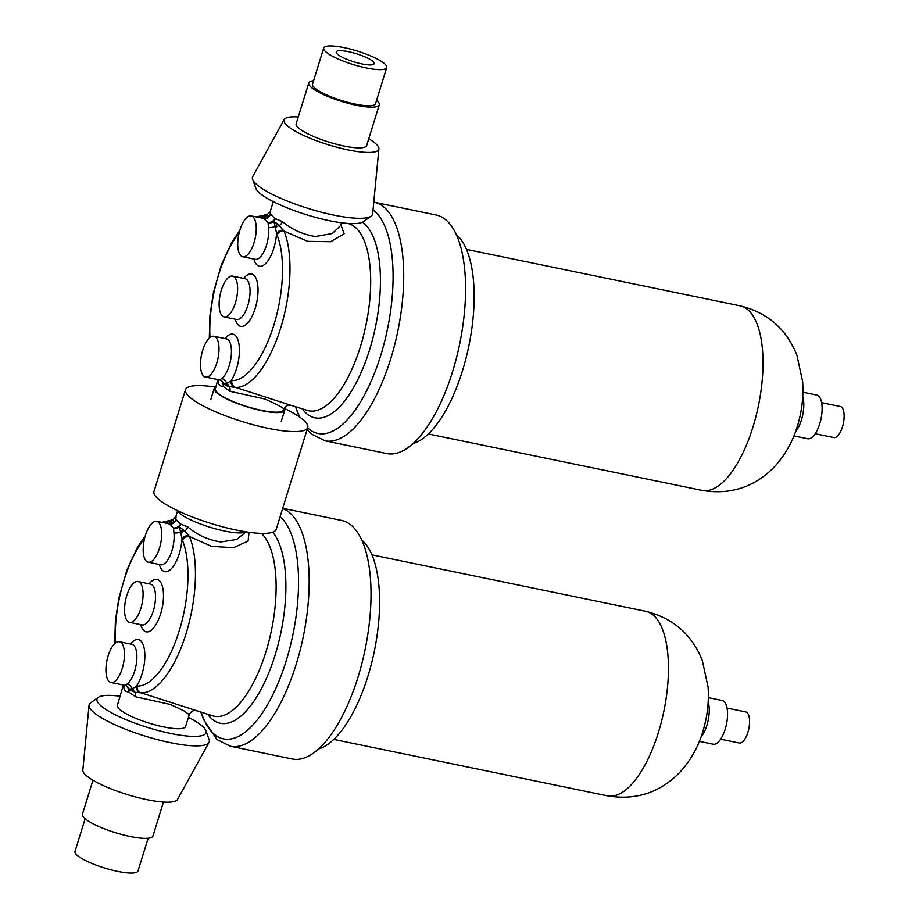 <?xml version="1.0" encoding="UTF-8"?>
<svg xmlns="http://www.w3.org/2000/svg" width="919" height="919" viewBox="0 0 919 919"><rect width="100%" height="100%" fill="white"/><g stroke="black" fill="none" stroke-linecap="round" stroke-linejoin="round"><path stroke-width="1.38" d="M217.872 379.627L215.368 388.783A35.703 7.639 17.2 0 0 261.524 410.345A35.703 7.639 17.2 0 0 283.592 409.897L283.776 409.277C285.292 405.911 287.762 404.601 291.162 405.359L307.291 410.414A95.691 38.655 -78.3 0 0 360.432 346.589A95.691 38.655 -78.3 0 0 347.589 223.397M283.661 409.219C284.58 408.461 278.365 405.072 265.017 399.053L229.968 391.31L223.191 386.428C220.238 386.417 218.642 384.958 218.4 382.051L218.09 380.466M324.958 440.798A121.802 49.201 101.7 0 0 390.655 359.065A121.802 49.201 101.7 0 0 374.159 202.214L436.02 214.977A121.802 49.201 101.7 0 1 452.527 371.816A121.802 49.201 101.7 0 1 386.83 453.561L324.958 440.798L311.541 434.101L307.072 429.621M270.623 210.773L270.358 214.196L275.149 218.573L282.489 221.617C291.702 229.486 302.65 234.46 315.332 236.516L332.322 233.529L340.673 225.465M298.273 116.943A49.592 10.603 17.2 0 0 284.235 119.516L252.714 176.574A62.848 13.44 17.2 0 0 252.61 179.423L255.85 188.326A57.047 12.2 17.2 0 0 329.473 220.709A57.047 12.2 17.2 0 0 363.442 221.628L371.138 216.103A62.848 13.44 17.2 0 0 372.666 213.702L378.892 148.821A49.592 10.603 17.2 0 0 368.76 138.758M252.61 179.423A62.848 13.44 17.2 0 0 333.723 215.092A62.848 13.44 17.2 0 0 371.138 216.103M284.235 119.516A49.592 10.603 17.2 0 0 348.152 149.912A49.592 10.603 17.2 0 0 378.892 148.821M313.574 80.757A36.898 7.892 17.2 0 0 308.784 82.986L296.171 123.709A36.898 7.892 17.2 0 0 343.878 145.995A36.898 7.892 17.2 0 0 366.67 145.535L379.271 104.812A36.898 7.892 17.2 0 0 376.583 100.263M308.784 82.986A36.898 7.892 17.2 0 0 356.48 105.271A36.898 7.892 17.2 0 0 379.271 104.812M323.695 48.041L312.529 84.146A32.981 7.053 17.2 0 0 355.159 104.065A32.981 7.053 17.2 0 0 375.538 103.652L386.704 67.546A32.981 7.053 17.2 0 0 344.074 47.627A32.981 7.053 17.2 0 0 323.695 48.041A32.981 7.053 17.2 0 0 366.336 67.972A32.981 7.053 17.2 0 0 386.704 67.546M205.534 377.077A20.827 8.409 -78.3 0 0 216.769 363.097A20.827 8.409 -78.3 0 0 213.943 336.285A20.827 8.409 -78.3 0 0 202.708 350.254A20.827 8.409 -78.3 0 0 205.534 377.077L219.377 379.869A5.951 5.698 -93.8 0 1 223.731 383.763L226.591 383.303L231.829 380.615A5.951 5.434 92.2 0 0 235.632 387.439L291.162 405.359M802.919 392.206L816.704 395.044A22.32 9.018 101.7 0 1 819.737 423.785A22.32 9.018 101.7 0 1 807.698 438.765L793.901 435.916M456.215 234.563A109.108 44.078 101.7 0 1 462.464 370.839A109.108 44.078 101.7 0 1 413.125 443.555M221.341 290.094A20.827 8.409 -78.3 0 0 224.156 316.917A20.827 8.409 -78.3 0 0 235.39 302.937A20.827 8.409 -78.3 0 0 232.576 276.114A20.827 8.409 -78.3 0 0 221.341 290.094M239.962 229.934A20.827 8.409 -78.3 0 0 242.788 256.757A20.827 8.409 -78.3 0 0 254.023 242.777A20.827 8.409 -78.3 0 0 251.197 215.954A20.827 8.409 -78.3 0 0 239.962 229.934M221.663 378.594A5.951 4.974 54.1 0 1 226.591 383.303A5.951 5.077 97.5 0 0 227.659 386.336L223.731 383.763A5.951 4.273 -37.6 0 1 223.191 386.428A5.951 4.871 -86.1 0 0 219.377 379.869L221.663 378.594A20.827 8.409 -78.3 0 0 229.21 365.67A20.827 8.409 -78.3 0 0 226.384 338.847L226.74 338.939M263.937 218.584A5.951 4.974 -125.9 0 0 265.074 216.941A5.951 5.709 -86 0 1 267.36 214.587L268.543 216.608L265.074 216.941L262.949 218.377M231.829 380.615A81.86 33.061 -78.3 0 0 273.759 325.418A81.86 33.061 -78.3 0 0 276.952 234.827A5.951 4.675 -22.4 0 1 284.028 231.094A87.776 35.462 101.7 0 1 280.605 328.244A87.776 35.462 101.7 0 1 235.632 387.439L227.659 386.336M821.609 402.648L840.288 406.497A15.864 6.41 101.7 0 1 842.436 426.933A15.864 6.41 101.7 0 1 833.878 437.582L815.199 433.734M348.508 51.682A19.839 4.239 -162.8 0 1 374.148 63.664A19.839 4.239 -162.8 0 1 361.891 63.916A19.839 4.239 -162.8 0 1 336.251 51.935A19.839 4.239 -162.8 0 1 348.508 51.682M215.954 386.876A36.898 7.892 17.2 0 0 214.23 388.427A36.898 7.892 17.2 0 0 261.926 410.713A36.898 7.892 17.2 0 0 284.729 410.253A36.898 7.892 17.2 0 0 284.27 408.139M177.241 510.516A36.898 7.892 17.2 0 0 224.684 531.044A36.898 7.892 17.2 0 0 246.269 531.883M727.067 708.089L745.734 711.938A15.864 6.41 101.7 0 1 747.882 732.374A15.864 6.41 101.7 0 1 739.324 743.023L720.657 739.175M123.318 685.069L117.379 705.332A35.703 7.639 17.2 0 0 163.536 726.895A35.703 7.639 17.2 0 0 185.604 726.447L189.234 714.729L184.455 711.099L170.475 704.494L135.415 696.751A5.951 3.573 105.7 0 0 134.921 692.283L129.188 689.204L132.037 688.745L137.276 686.056A81.86 33.061 -78.3 0 0 179.216 630.859A81.86 33.061 -78.3 0 0 182.41 540.269A5.951 4.675 -22.4 0 1 189.486 536.535A87.776 35.462 101.7 0 1 186.052 633.685A87.776 35.462 101.7 0 1 141.089 692.88L212.737 715.855A95.691 38.655 -78.3 0 0 265.878 652.03A95.691 38.655 -78.3 0 0 261.387 533.376M133.106 691.777A5.951 5.077 97.5 0 1 132.037 688.745A5.951 4.974 54.1 0 0 127.121 684.035A20.827 8.409 -78.3 0 0 134.656 671.111A20.827 8.409 -78.3 0 0 131.842 644.288L132.187 644.38M169.762 522.808A5.951 5.491 -112.5 0 1 172.657 519.867L173.99 522.049L170.52 522.383L168.395 523.819M177.528 510.998L175.816 516.57L172.806 520.028A5.951 5.709 -86 0 0 170.52 522.383A5.951 4.974 -125.9 0 1 169.383 524.025M108.166 655.695A20.827 8.409 -78.3 0 0 110.981 682.518A20.827 8.409 -78.3 0 0 122.216 668.55A20.827 8.409 -78.3 0 0 119.401 641.726A20.827 8.409 -78.3 0 0 108.166 655.695M110.981 682.518L124.835 685.31L127.121 684.035M145.409 535.375A20.827 8.409 -78.3 0 0 148.235 562.198A20.827 8.409 -78.3 0 0 159.469 548.218A20.827 8.409 -78.3 0 0 156.644 521.395A20.827 8.409 -78.3 0 0 145.409 535.375M126.788 595.535A20.827 8.409 -78.3 0 0 129.613 622.358A20.827 8.409 -78.3 0 0 140.848 608.378A20.827 8.409 -78.3 0 0 138.022 581.555A20.827 8.409 -78.3 0 0 126.788 595.535M135.415 696.751L128.649 691.869C125.696 691.869 124.099 690.399 123.847 687.492L123.537 685.907M120.194 696.234A57.047 12.2 17.2 0 0 98.276 697.372A57.047 12.2 17.2 0 0 115.53 714.902A57.047 12.2 17.2 0 0 170.739 733.477A57.047 12.2 17.2 0 0 205.867 730.674A57.047 12.2 17.2 0 0 188.418 717.348M98.276 697.372L90.567 702.897A62.848 13.44 17.2 0 0 89.04 705.298A62.848 13.44 17.2 0 0 170.406 742.667A62.848 13.44 17.2 0 0 209.004 742.426A62.848 13.44 17.2 0 0 209.095 739.577L205.867 730.674M89.04 705.298L82.825 770.179A49.592 10.603 17.2 0 0 147.029 799.668A49.592 10.603 17.2 0 0 177.482 799.484L209.004 742.426M92.945 780.242L82.434 814.188A36.898 7.892 17.2 0 0 130.13 836.485A36.898 7.892 17.2 0 0 152.933 836.014L163.444 802.057M85.134 818.737L75.002 851.453A32.981 7.053 17.2 0 0 117.632 871.373A32.981 7.053 17.2 0 0 138.011 870.959L148.143 838.243M361.672 540.004A109.108 44.078 101.7 0 1 367.91 676.281A109.108 44.078 101.7 0 1 318.571 748.996M708.365 697.647L722.162 700.496A22.32 9.018 101.7 0 1 725.183 729.226A22.32 9.018 101.7 0 1 713.144 744.206L699.348 741.357M282.719 508.299L341.477 520.418A121.802 49.201 101.7 0 1 357.973 677.257A121.802 49.201 101.7 0 1 292.276 759.002L230.405 746.239L216.987 739.554L203.455 719.428L200.916 712.156M176.069 516.214L175.816 519.637L180.606 524.014L187.947 527.058C197.148 534.938 208.096 539.901 220.79 541.957L236.7 539.476L245.58 532.193M249.083 532.296L248.05 541.107L233.483 547.69L211.531 546.357L189.486 536.535L184.845 530.998A5.951 3.194 125.8 0 0 187.947 527.058M182.41 540.269L179.4 526.989L184.845 530.998A5.951 3.986 -19.4 0 0 181.032 533.112M161.032 564.817L160.676 564.76A20.827 8.409 -78.3 0 0 171.91 550.78A20.827 8.409 -78.3 0 0 173.932 532.813L173.519 528.023L169.176 524.048M180.606 524.014A5.951 4.882 -79.4 0 1 179.4 526.989A5.951 4.917 -11.6 0 1 173.519 528.023A5.951 4.101 -33.2 0 0 180.606 524.014M173.932 532.813A5.951 3.435 173.5 0 0 180.664 531.653A5.951 4.4 -32.4 0 1 183.306 529.62M170.383 524.14A5.951 5.066 93.1 0 0 173.99 522.049A5.951 5.192 170.7 0 0 175.816 519.637A5.951 5.79 -97.5 0 1 170.957 524.094L156.644 521.395M137.276 686.056A5.951 5.434 92.2 0 0 141.089 692.88L134.921 692.283A5.951 5.1 76.7 0 1 132.979 688.354M124.157 685.597A5.951 5.009 -6.1 0 1 123.847 687.492A5.951 5.801 99 0 0 124.008 685.379M129.188 689.204A5.951 4.273 -37.6 0 1 128.649 691.869A5.951 4.871 -86.1 0 0 124.835 685.31A5.951 5.698 -93.8 0 1 129.188 689.204M130.509 644.012A26.777 10.821 101.7 0 1 143.192 644.782A26.777 10.821 101.7 0 1 141.997 674.041A26.777 10.821 101.7 0 1 136.494 686.091A5.951 5.399 84 0 0 139.998 692.742M159.343 564.484A26.777 10.821 101.7 0 0 179.251 553.72A26.777 10.821 101.7 0 0 181.985 539.131A5.951 4.492 -18.9 0 1 188.648 535.57M172.669 519.867L161.457 522.383M167.155 523.566A5.951 5.399 -96 0 1 171.393 520.338A5.951 5.434 -87.8 0 0 166.488 523.428M261.042 217.987A5.951 5.434 -87.8 0 1 265.947 214.897L255.999 216.941M261.697 218.125A5.951 5.399 -96 0 1 265.936 214.897L267.153 214.449A5.951 5.491 -112.5 0 1 267.211 214.426L267.153 214.449A5.951 5.491 -112.5 0 0 264.304 217.366M218.711 380.156A5.951 5.009 -6.1 0 1 218.4 382.051A5.951 5.801 99 0 0 218.55 379.938M276.952 234.827L273.942 221.548A5.951 4.882 -79.4 0 0 275.149 218.573A5.951 4.101 -33.2 0 1 268.072 222.582L263.719 218.607M277.848 224.179L273.942 221.548A5.951 4.917 -11.6 0 1 268.072 222.582L268.474 227.372A5.951 3.435 173.5 0 0 275.218 226.212A5.951 4.4 -32.4 0 1 277.848 224.179L284.028 231.094L307.704 241.341L330.668 241.697L344.143 233.771L340.88 224.833M264.936 218.699A5.951 5.066 93.1 0 0 268.543 216.608A5.951 5.192 170.7 0 0 270.358 214.196A5.951 5.79 -97.5 0 1 265.511 218.653L251.197 215.954M275.585 227.659A5.951 3.986 -19.4 0 1 279.387 225.557A5.951 3.194 125.8 0 0 282.489 221.617M253.897 259.043A26.777 10.821 101.7 0 0 273.805 248.279A26.777 10.821 101.7 0 0 276.527 233.69A5.951 4.492 -18.9 0 1 283.201 230.129M225.063 338.571A26.777 10.821 101.7 0 1 237.745 339.341A26.777 10.821 101.7 0 1 236.551 368.599A26.777 10.821 101.7 0 1 231.037 380.65A5.951 5.399 84 0 0 234.552 387.301M227.521 382.913A5.951 5.1 76.7 0 0 229.463 386.842A5.951 3.573 105.7 0 1 229.968 391.31M284.465 408.484A63.974 13.682 -162.8 0 1 307.727 427.507A63.974 13.682 -162.8 0 1 268.199 428.323A63.974 13.682 -162.8 0 1 185.5 389.679A63.974 13.682 -162.8 0 1 215.437 387.117M307.727 427.507L276.205 529.321A63.974 13.682 -162.8 0 1 236.688 530.137A63.974 13.682 -162.8 0 1 153.978 491.493L185.5 389.679M802.746 396.571A22.32 9.018 101.7 0 1 801.414 420.006A22.32 9.018 101.7 0 1 795.463 431.838M752.914 427.174A94.232 38.07 101.7 0 1 702.082 490.413C730.019 495.042 753.902 487.426 773.741 467.541C784.769 455.767 792.626 442.005 797.336 426.267C801.873 411.586 803.643 396.721 802.643 381.684L796.911 355.193C786.561 329.082 767.641 312.632 740.14 305.843A94.232 38.07 101.7 0 1 752.914 427.174M362.454 222.203A101.389 40.953 101.7 0 1 369.587 349.84A101.389 40.953 101.7 0 1 302.259 408.84M295.711 406.795A116.07 46.892 -78.3 0 0 299.996 417.283M307.624 427.84A116.07 46.892 -78.3 0 0 380.661 355.63A116.07 46.892 -78.3 0 0 373.034 209.888M224.156 316.917L236.597 319.479A20.827 8.409 -78.3 0 0 247.831 305.51A20.827 8.409 -78.3 0 0 245.017 278.687L245.362 278.779M242.788 256.757L255.229 259.319A20.827 8.409 -78.3 0 0 266.464 245.339A20.827 8.409 -78.3 0 0 268.474 227.372M243.684 278.411A26.777 10.821 101.7 0 1 256.367 279.181A26.777 10.821 101.7 0 1 255.172 308.439A26.777 10.821 101.7 0 1 235.275 319.215M129.613 622.358L142.054 624.92A20.827 8.409 -78.3 0 0 153.289 610.951A20.827 8.409 -78.3 0 0 150.463 584.128L150.808 584.22M149.131 583.852A26.777 10.821 101.7 0 1 161.824 584.622A26.777 10.821 101.7 0 1 160.63 613.881A26.777 10.821 101.7 0 1 140.722 624.656M282.65 508.54A121.802 49.201 101.7 0 1 296.113 664.506A121.802 49.201 101.7 0 1 230.405 746.239M201.169 712.236A116.07 46.892 -78.3 0 0 286.119 661.071A116.07 46.892 -78.3 0 0 280.134 516.662M272.736 532.193A101.389 40.953 101.7 0 1 275.045 655.281A101.389 40.953 101.7 0 1 207.705 714.281M708.193 702.013A22.32 9.018 101.7 0 1 706.872 725.447A22.32 9.018 101.7 0 1 700.921 737.279M658.36 732.615A94.232 38.07 101.7 0 1 607.539 795.854C635.466 800.495 659.36 792.867 679.187 772.982C690.215 761.208 698.084 747.446 702.794 731.708C707.331 717.027 709.089 702.162 708.089 687.125L702.357 660.635C692.007 634.524 673.087 618.073 645.597 611.284A94.232 38.07 101.7 0 1 658.36 732.615M144.559 538.488A81.86 33.061 -78.3 0 0 115.392 643.013M239.112 233.047A81.86 33.061 -78.3 0 0 209.946 337.572M267.211 214.426C269.669 212.68 270.714 211.577 270.358 211.117L273.299 201.652M428.38 433.975L702.082 490.413M299.157 416.709L295.47 406.715M210.796 399.535L214.23 388.427M160.676 564.76L148.235 562.198M333.827 739.416L607.539 795.854M371.885 554.835L645.597 611.284M150.463 584.128L138.022 581.555M131.842 644.288L119.401 641.726M189.234 714.729C190.945 711.283 193.404 709.973 196.62 710.812M145.271 535.834L137.413 547.391L126.937 569.941L118.85 598.177L115.392 620.957L114.737 643.576M281.283 421.35L284.729 410.253M239.825 230.393L231.967 241.95L221.49 264.5L213.392 292.736L209.934 315.504L209.291 338.135M226.384 338.847L213.943 336.285M245.017 278.687L232.576 276.114M466.438 249.394L740.14 305.843M340.696 225.396L341.512 222.766"/></g></svg>
